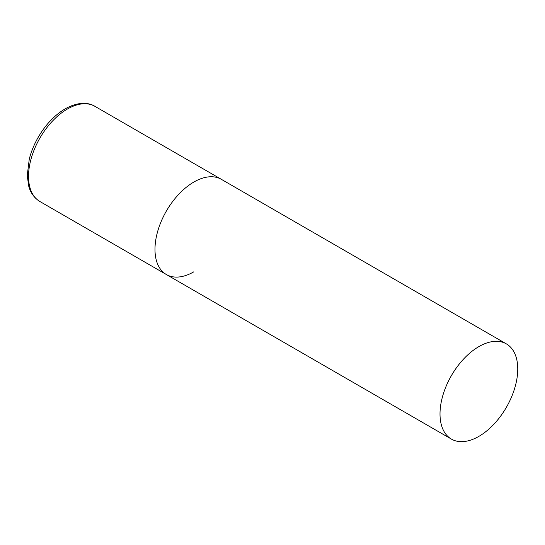 <?xml version="1.0" encoding="UTF-8"?>
<svg xmlns="http://www.w3.org/2000/svg" width="545" height="545" viewBox="0 0 545 545"><rect width="100%" height="100%" fill="white"/><g stroke="black" fill="none" stroke-linecap="round" stroke-linejoin="round"><path stroke-width="0.82" d="M193.85 271.805A54.97 31.733 -60 0 1 166.368 274.523A54.97 31.733 -60 0 1 157.941 230.481A54.97 31.733 -60 0 1 193.85 182.044A54.97 31.733 -60 0 1 221.331 179.319A54.97 31.733 120 0 0 178.978 194.047A54.97 31.733 120 0 0 154.984 249.365A54.97 31.733 120 0 0 166.368 274.523L39.914 201.521A54.97 31.733 -60 0 1 31.487 157.471A54.97 31.733 -60 0 1 67.396 109.034A54.97 31.733 -60 0 1 94.885 106.316C89.223 102.671 78.718 101.268 65.202 108.816C54.595 115.138 45.596 124.628 38.205 137.299C34.124 144.418 31.14 151.721 29.253 159.195L27.25 175.449L28.66 185.865C29.859 190.546 32.768 197.133 39.914 201.521M517.75 369.047A54.97 31.733 120 0 0 506.366 343.881A54.97 31.733 120 0 0 464.006 358.61A54.97 31.733 120 0 0 440.013 413.928A54.97 31.733 120 0 0 451.396 439.086A54.97 31.733 120 0 0 493.756 424.364A54.97 31.733 120 0 0 517.75 369.047M506.366 343.881L94.885 106.316M166.368 274.523L451.396 439.086"/></g></svg>
